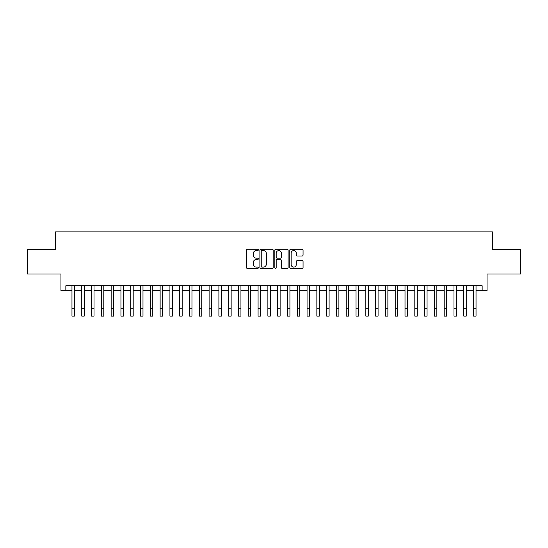 <?xml version="1.0" encoding="UTF-8"?>
<svg xmlns="http://www.w3.org/2000/svg" width="548" height="548" viewBox="0 0 548 548"><rect width="100%" height="100%" fill="white"/><g stroke="black" fill="none" stroke-linecap="round" stroke-linejoin="round"><path stroke-width="0.82" d="M258.327 249.902A0.671 0.671 0 0 0 257.656 249.224L247.436 249.224A0.959 0.959 0 0 0 246.477 250.189L246.477 267.493A0.959 0.959 0 0 0 247.436 268.458L257.656 268.458A0.671 0.671 0 0 0 258.327 267.78A0.671 0.671 0 0 0 257.656 267.109L256.334 267.109A3.076 3.076 0 0 1 253.258 264.033L253.258 262.595A3.076 3.076 0 0 1 256.334 259.512L257.656 259.512A0.671 0.671 0 0 0 258.327 258.841A0.671 0.671 0 0 0 257.656 258.17L256.334 258.17A3.076 3.076 0 0 1 253.258 255.094L253.258 253.649A3.076 3.076 0 0 1 256.334 250.573L257.656 250.573A0.671 0.671 0 0 0 258.327 249.902M302.099 256.005A0.959 0.959 0 0 0 303.058 255.046L303.058 250.189A0.959 0.959 0 0 0 302.099 249.224L290.755 249.224A0.959 0.959 0 0 0 289.789 250.189L289.789 267.493A0.959 0.959 0 0 0 290.755 268.458L302.099 268.458A0.959 0.959 0 0 0 303.058 267.493L303.058 261.629A0.959 0.959 0 0 0 302.099 260.67L297.242 260.67A0.959 0.959 0 0 0 296.283 261.629L296.283 264.54A2.569 2.569 0 0 1 293.707 267.109A2.569 2.569 0 0 1 291.139 264.54L291.139 253.142A2.569 2.569 0 0 1 293.707 250.573A2.569 2.569 0 0 1 296.283 253.142L296.283 255.046A0.959 0.959 0 0 0 297.242 256.005L302.099 256.005M65.849 290.68L65.849 285.782L482.151 285.782L482.151 290.68L487.049 290.68L487.049 274.027L520.6 274.027L520.6 249.539L492.44 249.539L492.44 231.907L55.56 231.907L55.56 249.539L27.4 249.539L27.4 274.027L60.951 274.027L60.951 290.68L71.966 290.68M273.157 250.189A0.959 0.959 0 0 0 272.198 249.224L260.855 249.224A0.959 0.959 0 0 0 259.889 250.189L259.889 267.493A0.959 0.959 0 0 0 260.855 268.458L272.198 268.458A0.959 0.959 0 0 0 273.157 267.493L273.157 250.189M275.802 249.224L287.145 249.224A0.959 0.959 0 0 1 288.111 250.189L288.111 267.493A0.959 0.959 0 0 1 287.145 268.458L282.295 268.458A0.959 0.959 0 0 1 281.329 267.493L281.329 260.478A0.959 0.959 0 0 0 280.371 259.512L277.151 259.512A0.959 0.959 0 0 0 276.185 260.478L276.185 267.78A0.671 0.671 0 0 1 275.514 268.458A0.671 0.671 0 0 1 274.843 267.78L274.843 250.189A0.959 0.959 0 0 1 275.802 249.224M74.418 290.68L81.762 290.68M84.214 290.68L91.557 290.68M94.009 290.68L101.353 290.68M103.805 290.68L111.148 290.68M113.6 290.68L120.944 290.68M123.396 290.68L130.739 290.68M133.191 290.68L140.535 290.68M142.987 290.68L150.33 290.68M152.782 290.68L160.126 290.68M162.578 290.68L169.921 290.68M172.373 290.68L179.717 290.68M182.169 290.68L189.512 290.68M191.964 290.68L199.308 290.68M201.76 290.68L209.103 290.68M211.555 290.68L218.899 290.68M221.351 290.68L228.694 290.68M231.146 290.68L238.49 290.68M240.942 290.68L248.285 290.68M250.737 290.68L258.081 290.68M260.533 290.68L267.876 290.68M270.328 290.68L277.672 290.68M280.124 290.68L287.467 290.68M289.919 290.68L297.263 290.68M299.715 290.68L307.058 290.68M309.51 290.68L316.854 290.68M319.306 290.68L326.649 290.68M329.101 290.68L336.445 290.68M338.897 290.68L346.24 290.68M348.692 290.68L356.036 290.68M358.488 290.68L365.831 290.68M368.283 290.68L375.627 290.68M378.079 290.68L385.422 290.68M387.874 290.68L395.218 290.68M397.67 290.68L405.013 290.68M407.465 290.68L414.809 290.68M417.261 290.68L424.604 290.68M427.056 290.68L434.4 290.68M436.852 290.68L444.195 290.68M446.647 290.68L453.991 290.68M456.443 290.68L463.786 290.68M466.238 290.68L473.582 290.68M476.034 290.68L482.151 290.68M261.91 250.573A0.671 0.671 0 0 0 261.238 251.244L261.238 266.438A0.671 0.671 0 0 0 261.91 267.109L263.3 267.109A3.076 3.076 0 0 0 266.383 264.033L266.383 253.649A3.076 3.076 0 0 0 263.3 250.573L261.91 250.573M281.329 253.19A2.569 2.569 0 0 0 278.761 250.621A2.569 2.569 0 0 0 276.185 253.19L276.185 257.204A0.959 0.959 0 0 0 277.151 258.17L280.371 258.17A0.959 0.959 0 0 0 281.329 257.204L281.329 253.19M71.966 308.75L74.418 308.75L74.418 316.093L71.966 316.093L71.966 285.782M74.418 308.75L74.418 285.782M81.762 316.093L84.214 316.093L81.762 316.093L81.762 285.782M84.214 316.093L84.214 285.782M91.557 316.093L94.009 316.093L91.557 316.093L91.557 285.782M94.009 316.093L94.009 285.782M101.353 316.093L103.805 316.093L101.353 316.093L101.353 285.782M103.805 316.093L103.805 285.782M111.148 316.093L113.6 316.093L111.148 316.093L111.148 285.782M113.6 316.093L113.6 285.782M120.944 316.093L123.396 316.093L120.944 316.093L120.944 285.782M123.396 316.093L123.396 285.782M130.739 316.093L133.191 316.093L130.739 316.093L130.739 285.782M133.191 316.093L133.191 285.782M140.535 316.093L142.987 316.093L140.535 316.093L140.535 285.782M142.987 316.093L142.987 285.782M150.33 316.093L152.782 316.093L150.33 316.093L150.33 285.782M152.782 316.093L152.782 285.782M160.126 316.093L162.578 316.093L160.126 316.093L160.126 285.782M162.578 316.093L162.578 285.782M169.921 316.093L172.373 316.093L169.921 316.093L169.921 285.782M172.373 316.093L172.373 285.782M179.717 316.093L182.169 316.093L179.717 316.093L179.717 285.782M182.169 316.093L182.169 285.782M189.512 316.093L191.964 316.093L189.512 316.093L189.512 285.782M191.964 316.093L191.964 285.782M199.308 316.093L201.76 316.093L199.308 316.093L199.308 285.782M201.76 316.093L201.76 285.782M209.103 316.093L211.555 316.093L209.103 316.093L209.103 285.782M211.555 316.093L211.555 285.782M218.899 316.093L221.351 316.093L218.899 316.093L218.899 285.782M221.351 316.093L221.351 285.782M228.694 316.093L231.146 316.093L228.694 316.093L228.694 285.782M231.146 316.093L231.146 285.782M238.49 316.093L240.942 316.093L238.49 316.093L238.49 285.782M240.942 316.093L240.942 285.782M248.285 316.093L250.737 316.093L248.285 316.093L248.285 285.782M250.737 316.093L250.737 285.782M258.081 316.093L260.533 316.093L258.081 316.093L258.081 285.782M260.533 316.093L260.533 285.782M267.876 316.093L270.328 316.093L267.876 316.093L267.876 285.782M270.328 316.093L270.328 285.782M277.672 316.093L280.124 316.093L277.672 316.093L277.672 285.782M280.124 316.093L280.124 285.782M287.467 316.093L289.919 316.093L287.467 316.093L287.467 285.782M289.919 316.093L289.919 285.782M297.263 316.093L299.715 316.093L297.263 316.093L297.263 285.782M299.715 316.093L299.715 285.782M307.058 316.093L309.51 316.093L307.058 316.093L307.058 285.782M309.51 316.093L309.51 285.782M316.854 316.093L319.306 316.093L316.854 316.093L316.854 285.782M319.306 316.093L319.306 285.782M326.649 316.093L329.101 316.093L326.649 316.093L326.649 285.782M329.101 316.093L329.101 285.782M336.445 316.093L338.897 316.093L336.445 316.093L336.445 285.782M338.897 316.093L338.897 285.782M346.24 316.093L348.692 316.093L346.24 316.093L346.24 285.782M348.692 316.093L348.692 285.782M356.036 316.093L358.488 316.093L356.036 316.093L356.036 285.782M358.488 316.093L358.488 285.782M365.831 316.093L368.283 316.093L365.831 316.093L365.831 285.782M368.283 316.093L368.283 285.782M375.627 316.093L378.079 316.093L375.627 316.093L375.627 285.782M378.079 316.093L378.079 285.782M385.422 316.093L387.874 316.093L385.422 316.093L385.422 285.782M387.874 316.093L387.874 285.782M395.218 316.093L397.67 316.093L395.218 316.093L395.218 285.782M397.67 316.093L397.67 285.782M405.013 316.093L407.465 316.093L405.013 316.093L405.013 285.782M407.465 316.093L407.465 285.782M414.809 316.093L417.261 316.093L414.809 316.093L414.809 285.782M417.261 316.093L417.261 285.782M424.604 316.093L427.056 316.093L424.604 316.093L424.604 285.782M427.056 316.093L427.056 285.782M434.4 316.093L436.852 316.093L434.4 316.093L434.4 285.782M436.852 316.093L436.852 285.782M444.195 316.093L446.647 316.093L444.195 316.093L444.195 285.782M446.647 316.093L446.647 285.782M453.991 316.093L456.443 316.093L453.991 316.093L453.991 285.782M456.443 316.093L456.443 285.782M463.786 316.093L466.238 316.093L463.786 316.093L463.786 285.782M466.238 316.093L466.238 285.782M473.582 316.093L476.034 316.093L473.582 316.093L473.582 285.782M476.034 316.093L476.034 285.782M81.762 308.75L84.214 308.75M91.557 308.75L94.009 308.75M101.353 308.75L103.805 308.75M111.148 308.75L113.6 308.75M120.944 308.75L123.396 308.75M130.739 308.75L133.191 308.75M140.535 308.75L142.987 308.75M150.33 308.75L152.782 308.75M160.126 308.75L162.578 308.75M169.921 308.75L172.373 308.75M179.717 308.75L182.169 308.75M189.512 308.75L191.964 308.75M199.308 308.75L201.76 308.75M209.103 308.75L211.555 308.75M218.899 308.75L221.351 308.75M228.694 308.75L231.146 308.75M238.49 308.75L240.942 308.75M248.285 308.75L250.737 308.75M258.081 308.75L260.533 308.75M267.876 308.75L270.328 308.75M277.672 308.75L280.124 308.75M287.467 308.75L289.919 308.75M297.263 308.75L299.715 308.75M307.058 308.75L309.51 308.75M316.854 308.75L319.306 308.75M326.649 308.75L329.101 308.75M336.445 308.75L338.897 308.75M346.24 308.75L348.692 308.75M356.036 308.75L358.488 308.75M365.831 308.75L368.283 308.75M375.627 308.75L378.079 308.75M385.422 308.75L387.874 308.75M395.218 308.75L397.67 308.75M405.013 308.75L407.465 308.75M414.809 308.75L417.261 308.75M424.604 308.75L427.056 308.75M434.4 308.75L436.852 308.75M444.195 308.75L446.647 308.75M453.991 308.75L456.443 308.75M463.786 308.75L466.238 308.75M473.582 308.75L476.034 308.75"/></g></svg>
